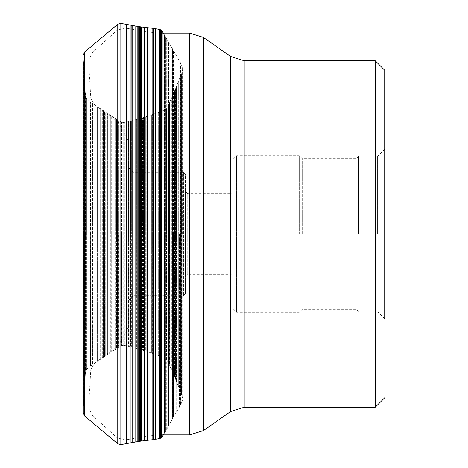 <?xml version="1.0" encoding="UTF-8"?>
<svg xmlns="http://www.w3.org/2000/svg" width="468" height="468" viewBox="0 0 468 468"><rect width="100%" height="100%" fill="white"/><g stroke="black" fill="none" stroke-linecap="round" stroke-linejoin="round"><path stroke-width="0.35" stroke-dasharray="2.34 1.75" d="M180.578 234L180.578 405.06L180.578 62.94L180.578 234L182.906 234L181.268 234L181.268 393.711L181.268 74.289L181.268 234L180.578 234M155.218 28.589L155.218 234L164.683 234L164.683 35.053L164.683 432.947L164.683 234L180.472 234L168.901 234L168.901 363.899L168.901 104.101L168.901 234L160.296 234L160.296 356.142L160.296 111.858L160.296 234L128.987 234L128.987 346.414L128.987 121.586L128.987 234L117.567 234L117.567 347.964L117.567 120.036L117.567 234L90.886 234L90.886 365.806L90.886 102.194L90.886 234L85.246 234L85.246 375.705L85.246 92.295L85.246 234L83.31 234L83.292 408.026L83.292 234L83.292 408.348L83.292 59.652L83.292 408.424L83.292 59.576L83.292 408.997L83.292 59.003L83.292 234L126.342 234L126.342 24.354M126.342 443.646L126.342 234L155.218 234L155.218 439.411M128.39 234.082L128.39 141.371L128.39 234.082M128.39 300.45L133.134 295.706L133.134 234L133.134 295.706L183.45 295.706L185.346 293.81L185.346 174.19L183.45 172.294L183.45 295.706L183.45 172.294L133.134 172.294L133.134 234L133.134 172.294L128.39 167.55M185.346 293.81L185.346 174.19M185.346 191.277L185.346 276.723L185.346 191.277L187.721 193.653L187.721 234L187.721 193.653L230.917 193.653L230.917 274.347L230.917 193.653L232.812 191.757L232.812 234L232.812 191.757M232.812 276.243L232.812 234L232.812 276.243L230.917 274.347L187.721 274.347L187.721 234L187.721 274.347L185.346 276.723M232.812 234L232.812 159.477L232.812 234M299.268 234L299.268 155.68L299.268 234M302.234 234L302.234 158.646L302.234 234M356.224 234L356.224 158.646L356.224 234M377.588 234L377.588 156.271L377.588 234M384.708 234L384.708 149.152L384.708 234M155.668 234L155.668 33.099L155.668 234M88.826 234L88.826 408.002L88.826 234M161.08 234L161.08 437.908L161.08 234M85.246 234L85.223 376.377L85.223 234M85.17 234L85.164 89.92L85.164 234M83.31 234L83.31 407.821L83.31 234M176.676 234L176.676 411.682L176.676 234M176.764 234L176.764 411.53L176.764 234M176.986 234L176.986 411.156L176.986 234M179.384 234L179.384 407.078L179.384 234M179.548 234L179.548 406.803L179.548 234M179.759 234L179.759 406.44L179.759 234M180.472 234L180.472 405.235L180.467 234M180.706 234L180.706 404.791L180.706 234M180.742 234L180.742 404.721L180.742 234M180.981 234L180.981 404.223L180.981 234M182.561 234L182.561 67.029L182.561 234M182.777 234L182.777 400.397L182.777 234M83.292 408.026L83.433 234L83.433 406.341L83.474 234L83.474 405.891L83.503 234L83.503 405.551L83.953 400.456L83.953 234L83.953 400.456L84.012 234L84.012 399.795L84.275 234L84.275 396.776L84.509 234L84.509 393.804L84.568 234L84.568 393.056L84.573 234L84.573 392.985L84.614 234L84.614 392.389L84.667 234L84.667 391.564L84.702 234L84.702 390.979L84.743 234L84.743 390.148L84.749 234L84.749 390.072L84.837 234L84.837 388.048L84.965 234L84.965 384.485L84.995 234L84.995 383.532L85.001 234L85.001 383.35L85.135 234L85.135 378.904L85.199 234L85.199 377.003L85.293 234L85.293 375.318L85.416 234L85.416 374.353L85.79 371.305L85.79 234L85.79 371.305L85.814 234L85.814 371.136L85.942 234L85.942 370.527L86.247 369.819L86.247 234L86.247 369.819L86.252 234L86.252 369.814L86.72 369.17L86.72 234L86.72 369.17L87.183 368.731L87.183 234L87.183 368.731L90.131 366.403L90.131 234L90.131 366.403L90.576 366.052L90.576 234L90.576 366.052L90.64 234L90.64 365.999L91.061 365.689L91.061 234L91.061 365.689L92.284 364.865L92.284 234L92.284 364.865L92.658 364.613L92.658 234L92.658 364.613L92.939 234L92.939 364.42L97.163 361.536L97.163 234L97.163 361.536L97.555 361.267L97.555 234L97.555 361.267L97.713 234L97.713 361.161L100.222 359.459L100.222 234L100.222 359.459L102.685 357.815L102.685 234L102.685 357.815L103.305 357.4L103.305 234L103.305 357.4L103.369 234L103.369 357.359L103.861 357.037L103.861 234L103.861 357.037L104.545 356.575L104.545 234L104.545 356.575L105.025 356.253L105.025 234L105.025 356.253L105.704 355.791L105.704 234L105.704 355.791L105.768 234L105.768 355.75L107.418 354.621L107.418 234L107.418 354.621L110.337 352.667L110.337 234L110.337 352.667L111.121 352.152L111.121 234L111.121 352.152L111.267 234L111.267 352.059L114.929 349.684L114.929 234L114.929 349.684L115.608 349.239L115.608 234L115.608 349.239L115.871 234L115.871 349.07L116.491 348.666L116.491 234L116.491 348.666L117.012 348.327L117.012 234L117.012 348.327L117.398 348.075L117.398 234L117.398 348.075L118.749 347.309L118.749 234L118.749 347.309L121.417 345.84L121.417 234L121.417 345.84L121.563 234L121.563 345.758L122.13 345.507L122.13 234L122.13 345.507L122.891 345.331L122.891 234L122.891 345.331L122.903 234L122.903 345.331L123.704 345.296L123.704 234L123.704 345.296L124.342 345.384L124.342 234L124.342 345.384L125.98 345.747L125.98 234L125.98 345.747L128.039 346.203L128.039 234L128.039 346.203L128.595 346.326L128.595 234L128.677 346.343L128.677 234L128.677 346.343L129.186 346.472L129.186 234L129.186 346.472L130.601 346.887L130.601 234L130.601 346.887L131.034 347.004L131.034 234L131.034 347.004L131.362 347.092L131.362 234L131.362 347.092L136.246 348.42L136.246 234L136.246 348.42L136.697 348.543L136.697 234L136.878 348.596L136.878 234L136.878 348.596L139.78 349.415L139.78 234L139.78 349.415L142.635 350.269L142.635 234L142.635 350.269L143.354 350.497L143.354 234L143.424 350.514L143.424 234L143.424 350.514L143.998 350.696L143.998 234L143.998 350.696L144.799 350.947L144.799 234L144.799 350.947L145.367 351.123L145.367 234L145.367 351.123L146.168 351.369L146.168 234L146.238 351.392L146.238 234L146.238 351.392L148.21 352.006L148.21 234L148.21 352.006L151.685 353.159L151.685 234L151.685 353.159L152.621 353.48L152.621 234L152.796 353.545L152.796 234L152.796 353.545L157.968 355.358L157.968 234L157.968 355.358L158.283 355.469L158.283 234L158.283 355.469L159.021 355.727L159.021 234L159.021 355.727L159.635 355.932L159.635 234L159.635 355.932L160.097 356.078L160.097 234L160.097 356.078L160.664 356.294L160.664 234L160.664 356.294L161.6 356.669L161.6 234L161.6 356.669L164.531 357.862L164.531 234L164.695 357.926L164.695 234L164.695 357.926L165.268 358.219L165.268 234L165.268 358.219L165.906 358.693L165.918 234L165.918 358.699L166.456 359.284L166.456 234L166.456 359.284L166.789 359.81L166.789 234L166.789 359.81L168.468 363.063L168.468 234L168.726 363.554L168.726 234L168.761 363.624L168.761 234L168.977 364.086L168.977 234L168.977 364.086L169.533 365.385L169.533 234L169.703 365.777L169.703 234L169.831 366.064L169.831 234L169.831 366.064L171.768 370.445L171.768 234L172.019 371.013L172.019 234L172.019 371.013L173.166 373.657L173.166 234L173.166 373.657L174.277 376.33L174.277 234L174.558 377.009L174.558 234L174.582 377.079L174.582 234L174.804 377.623L174.804 234L174.804 377.623L175.12 378.384L175.12 234L175.342 378.928L175.342 234L175.342 378.928L175.67 379.7L175.67 234L175.693 379.764L175.693 234L175.693 379.764L176.483 381.66L176.483 234L176.483 381.66L177.869 385.088L177.869 234L177.869 385.088L178.238 386.024L178.238 234L178.308 386.199L178.308 234L178.308 386.199L180.022 390.587L180.022 234L180.022 390.587L180.344 391.406L180.344 234L180.344 391.406L180.759 392.459L180.759 234L181.005 393.061L181.005 234L181.186 393.518L181.186 234L181.391 394.085L181.391 234L181.391 394.085L181.701 395.039L181.701 234L181.701 395.039L182.672 398.046L182.672 234L182.725 398.215L182.725 234L182.871 398.835L182.871 234L182.912 399.397L182.912 234L182.906 399.631L182.906 68.369L182.906 399.631L180.578 405.06L175.231 414.145L175.231 234L175.231 414.145L173.78 416.619L173.78 234L173.78 416.619L173.412 417.251L173.412 234L173.376 417.316L173.376 234L173.084 417.819L173.084 234L173.084 417.819L172.674 418.532L172.674 234L172.388 419.035L172.388 234L172.388 419.035L171.984 419.761L171.984 234L171.949 419.825L171.949 234L171.949 419.825L170.96 421.621L170.96 234L170.96 421.621L169.176 424.845L169.176 234L169.176 424.845L168.685 425.728L168.685 234L168.597 425.892L168.597 234L168.597 425.892L166.31 430.01L166.31 234L166.31 430.01L165.888 430.782L165.888 234L165.719 431.075L165.719 234L165.719 431.075L165.339 431.771L165.339 234L165.339 431.771L165.023 432.338L165.023 234L164.789 432.765L164.789 234L164.789 432.765L164.467 433.28L164.467 234L164.467 433.28L163.917 434.111L163.917 234L163.917 434.111M146.238 234L146.238 116.608L146.238 234M143.424 234L143.424 117.486L143.424 234M84.649 52.012L84.649 415.988M117.76 443.769L117.76 24.231M120.849 23.4L120.849 444.6M130.976 25.208L130.976 442.792M131.157 442.763L131.157 25.237M132.151 25.418L132.151 442.582M135.79 26.068L135.79 441.932M137.826 26.413L137.826 441.587M137.896 441.576L137.896 26.424M138.727 26.559L138.727 441.441M139.306 26.647L139.306 441.353M140.125 26.77L140.125 441.23M140.716 26.851L140.716 441.149M140.786 441.137L140.786 26.863M141.523 26.957L141.523 441.043M144.425 27.331L144.425 440.669M147.332 27.682L147.332 440.318M147.514 440.3L147.514 27.7M147.964 27.752L147.964 440.248M152.825 439.698L152.825 28.302M153.153 28.343L153.153 439.657M153.586 28.39L153.586 439.61M155.013 28.566L155.013 439.434M155.522 28.653L155.522 439.347M155.598 439.329L155.598 28.671M156.148 439.212L156.148 28.788M159.781 29.542L159.781 438.457M160.384 29.724L160.384 438.276M161.682 30.613L161.682 437.387M162.08 31.11L162.08 436.89M162.18 436.743L162.18 31.257M175.231 234L175.231 53.855L175.231 234M173.78 234L173.78 51.381L173.78 234M173.412 234L173.412 50.749L173.412 234M173.376 234L173.376 50.684L173.376 234M173.084 234L173.084 50.181L173.084 234M172.674 234L172.674 49.468L172.674 234M172.388 234L172.388 48.965L172.388 234M171.984 234L171.984 48.239L171.984 234M171.949 234L171.949 48.175L171.949 234M170.96 234L170.96 46.379L170.96 234M169.176 234L169.176 43.155L169.176 234M168.685 234L168.685 42.272L168.685 234M168.597 234L168.597 42.108L168.597 234M166.31 234L166.31 37.99L166.31 234M165.888 234L165.888 37.218L165.888 234M165.719 234L165.719 36.925L165.719 234M165.339 234L165.339 36.229L165.339 234M165.023 234L165.023 35.662L165.023 234M164.789 234L164.789 35.235L164.789 234M164.467 234L164.467 34.72L164.467 234M163.917 234L163.917 33.889L163.917 234M182.871 234L182.871 69.165L182.871 234M182.725 234L182.725 69.785L182.725 234M182.672 234L182.672 69.954L182.672 234M181.701 234L181.701 72.961L181.701 234M181.391 234L181.391 73.915L181.391 234M181.186 234L181.186 74.482L181.186 234M181.005 234L181.005 74.938L181.005 234M180.759 234L180.759 75.541L180.759 234M180.344 234L180.344 76.594L180.344 234M180.022 234L180.022 77.413L180.022 234M178.308 234L178.308 81.801L178.308 234M178.238 234L178.238 81.976L178.238 234M177.869 234L177.869 82.912L177.869 234M176.483 234L176.483 86.34L176.483 234M175.693 234L175.693 88.236L175.693 234M175.67 234L175.67 88.3L175.67 234M175.342 234L175.342 89.072L175.342 234M175.12 234L175.12 89.616L175.12 234M174.804 234L174.804 90.377L174.804 234M174.582 234L174.582 90.921L174.582 234M174.558 234L174.558 90.991L174.558 234M174.277 234L174.277 91.669L174.277 234M173.166 234L173.166 94.343L173.166 234M172.019 234L172.019 96.987L172.019 234M171.768 234L171.768 97.555L171.768 234M169.831 234L169.831 101.936L169.831 234M169.703 234L169.703 102.223L169.703 234M169.533 234L169.533 102.615L169.533 234M168.977 234L168.977 103.914L168.977 234M168.761 234L168.761 104.376L168.761 234M168.726 234L168.726 104.446L168.726 234M168.468 234L168.468 104.937L168.468 234M166.789 234L166.789 108.19L166.789 234M166.456 234L166.456 108.716L166.456 234M165.918 234L165.918 109.301L165.906 234M165.268 234L165.268 109.781L165.268 234M164.695 234L164.695 110.074L164.695 234M164.531 234L164.531 110.138L164.531 234M161.6 234L161.6 111.331L161.6 234M160.664 234L160.664 111.706L160.664 234M160.097 234L160.097 111.922L160.097 234M159.635 234L159.635 112.068L159.635 234M159.021 234L159.021 112.273L159.021 234M158.283 234L158.283 112.531L158.283 234M157.968 234L157.968 112.642L157.968 234M152.796 234L152.796 114.455L152.796 234M152.621 234L152.621 114.52L152.621 234M151.685 234L151.685 114.841L151.685 234M148.21 234L148.21 115.994L148.21 234M145.367 234L145.367 116.877L145.367 234M144.799 234L144.799 117.053L144.799 234M143.998 234L143.998 117.304L143.998 234M142.635 234L142.635 117.731L142.635 234M139.78 234L139.78 118.585L139.78 234M136.878 234L136.878 119.404L136.878 234M136.697 234L136.697 119.457L136.697 234M136.246 234L136.246 119.58L136.246 234M131.362 234L131.362 120.908L131.362 234M131.034 234L131.034 120.996L131.034 234M130.601 234L130.601 121.113L130.601 234M129.186 234L129.186 121.528L129.186 234M128.677 234L128.677 121.657L128.677 234M128.595 234L128.595 121.674L128.595 234M128.039 234L128.039 121.797L128.039 234M125.98 234L125.98 122.253L125.98 234M124.342 234L124.342 122.616L124.342 234M123.704 234L123.704 122.704L123.704 234M122.903 234L122.903 122.669L122.903 234M122.891 234L122.891 122.669L122.891 234M122.13 234L122.13 122.493L122.13 234M121.563 234L121.563 122.242L121.563 234M121.417 234L121.417 122.16L121.417 234M118.749 234L118.749 120.691L118.749 234M117.398 234L117.398 119.925L117.398 234M117.012 234L116.988 30.315L116.988 234M116.491 234L116.491 119.334L116.491 234M115.871 234L115.871 118.93L115.871 234M115.608 234L115.608 118.761L115.608 234M114.929 234L114.929 118.316L114.929 234M111.267 234L111.267 115.941L111.267 234M111.121 234L111.121 115.848L111.121 234M110.337 234L110.337 115.333L110.337 234M107.418 234L107.418 113.379L107.418 234M105.768 234L105.768 112.25L105.768 234M105.704 234L105.704 112.209L105.704 234M105.025 234L105.025 111.747L105.025 234M104.545 234L104.545 111.425L104.545 234M103.861 234L103.861 110.963L103.861 234M103.369 234L103.369 110.641L103.369 234M103.305 234L103.305 110.6L103.305 234M102.685 234L102.685 110.185L102.685 234M100.222 234L100.222 108.541L100.222 234M97.713 234L97.713 106.839L97.713 234M97.555 234L97.555 106.733L97.555 234M97.163 234L97.163 106.464L97.163 234M92.939 234L92.939 103.58L92.939 234M92.658 234L92.658 103.387L92.658 234M92.284 234L92.284 103.135L92.284 234M91.061 234L91.061 102.311L91.061 234M90.64 234L90.64 102.001L90.64 234M90.576 234L90.576 101.948L90.576 234M90.131 234L90.131 101.597L90.131 234M87.183 234L87.183 99.269L87.183 234M86.72 234L86.72 98.83L86.72 234M86.252 234L86.247 98.181L86.247 234M85.942 234L85.942 97.473L85.942 234M85.814 234L85.814 96.864L85.814 234M85.79 234L85.79 96.695L85.79 234M85.416 234L85.416 93.647L85.416 234M85.293 234L85.293 92.682L85.293 234M85.199 234L85.199 90.997L85.199 234M85.135 234L85.135 89.096L85.135 234M85.001 234L84.995 84.468L84.995 234M84.965 234L84.965 83.515L84.965 234M84.837 234L84.837 79.952L84.837 234M84.749 234L84.743 77.852L84.743 234M84.702 234L84.702 77.021L84.702 234M84.667 234L84.667 76.436L84.667 234M84.614 234L84.614 75.611L84.614 234M84.573 234L84.568 74.944L84.568 234M84.509 234L84.509 74.196L84.509 234M84.275 234L84.275 71.224L84.275 234M84.012 234L84.012 68.205L84.012 234M83.953 234L83.953 67.544L83.953 234M83.503 234L83.503 62.449L83.503 234M83.474 234L83.474 62.109L83.474 234M83.433 234L83.433 61.659L83.433 234M118.375 234L118.375 345.998L118.375 234M94.776 234L94.776 105.282L94.776 234M236.609 234.07L236.609 312.32L236.609 234.07M236.609 233.93L236.609 155.68L236.609 233.93M358.599 234L358.599 156.271L358.599 234M375.213 407.254L375.213 60.746M244.185 60.746L244.185 407.254M230.572 411.542L230.572 56.458M203.346 37.387L203.346 430.613M189.733 434.901L189.733 33.099M124.909 234.076L124.909 440.008L124.909 234.076M124.909 233.924L124.909 27.992L124.909 233.924M91.95 234.07L91.95 415.04L91.95 234.07M91.95 233.93L91.95 52.96L91.95 233.93M90.786 234L90.786 98.104L90.786 234M163.391 33.099L180.578 62.94L182.906 68.369L182.912 234L182.912 68.603L181.268 74.289L173.166 94.343L168.901 104.101L165.918 109.301L160.296 111.858L142.635 117.731L128.987 121.586L122.891 122.669L117.567 120.036L110.337 115.333L90.886 102.194L86.252 98.186L85.246 92.295L84.667 76.436L83.292 59.974M128.39 141.371L118.375 122.002L94.776 105.282L90.786 98.104L88.826 65.274M128.39 326.629L118.375 345.998L94.776 362.718L90.786 369.895L88.826 402.726M384.708 318.848L377.588 311.729L358.599 311.729L356.224 309.354L302.234 309.354L299.268 312.32L236.609 312.32L232.812 308.523M384.708 149.152L377.588 156.271L358.599 156.271L356.224 158.646L302.234 158.646L299.268 155.68L236.609 155.68L232.812 159.477M162.18 33.099L155.668 33.099L124.909 27.992L116.988 30.315L91.95 52.96L88.826 59.998M162.18 434.901L155.668 434.901L124.909 440.008L116.988 437.685L91.95 415.04L88.826 408.002"/><path stroke-width="0.7" d="M83.292 234L83.292 413.074L83.292 234M153.586 28.39L153.586 439.61L155.013 439.434L155.013 28.566L152.825 28.302L152.825 439.698L147.964 440.248L147.964 27.752L147.514 27.7L147.514 440.3L141.523 441.043L141.523 26.957L140.786 26.863L140.786 441.137L138.727 441.441L138.727 26.559L137.896 26.424L137.896 441.576L132.151 442.582L132.151 25.418L131.157 25.237L130.976 442.792L130.976 25.208L126.342 24.354L126.342 443.646L120.849 444.6L120.849 23.4L117.76 24.231L117.76 443.769L120.849 444.6M155.218 439.411L155.218 28.589L155.522 28.653L155.522 439.347L155.013 439.434M384.708 318.848L384.708 70.241L384.708 318.848M83.292 413.074L84.649 415.988L84.649 52.012L83.292 54.926M135.79 441.932L135.79 26.068L137.826 26.413L137.826 441.587M139.306 441.353L139.306 26.647L140.125 26.77L140.125 441.23M140.716 441.149L140.786 26.863M144.425 440.669L144.425 27.331L147.332 27.682L147.332 440.318M153.586 439.61L153.153 439.657L153.153 28.343M159.781 438.457L162.08 436.89L162.08 31.11L159.781 29.542L159.781 438.457L156.148 439.212L156.148 28.788L155.598 28.671L155.522 439.347M160.384 438.276L160.384 29.724M161.08 437.908L161.08 234L161.086 437.902M161.682 437.387L161.682 30.613M163.391 33.099L162.18 31.257L162.08 436.89M161.086 30.098L161.086 234L161.08 30.092M384.708 70.241L375.213 60.746L375.213 407.254L384.708 397.759M375.213 407.254L244.185 407.254L244.185 60.746L375.213 60.746M244.185 60.746L230.572 56.458L230.572 411.542L244.185 407.254M230.572 411.542L203.346 430.613L203.346 37.387L189.733 33.099L189.733 434.901L162.18 434.901M84.649 415.988L117.76 443.769M130.976 442.792L126.342 443.646M132.151 442.582L131.157 442.763M138.727 441.441L137.896 441.576M141.523 441.043L140.786 441.137M147.964 440.248L147.514 440.3M153.153 439.657L152.825 439.698M156.148 439.212L155.598 439.329M163.917 434.111L162.18 436.743M156.148 28.788L159.781 29.542M147.964 27.752L152.825 28.302M141.523 26.957L144.425 27.331M140.125 26.77L140.716 26.851M138.727 26.559L139.306 26.647M132.151 25.418L135.79 26.068M126.342 24.354L120.849 23.4M84.649 52.012L117.76 24.231M230.572 56.458L203.346 37.387M203.346 430.613L189.733 434.901M189.733 33.099L162.18 33.099"/></g></svg>
